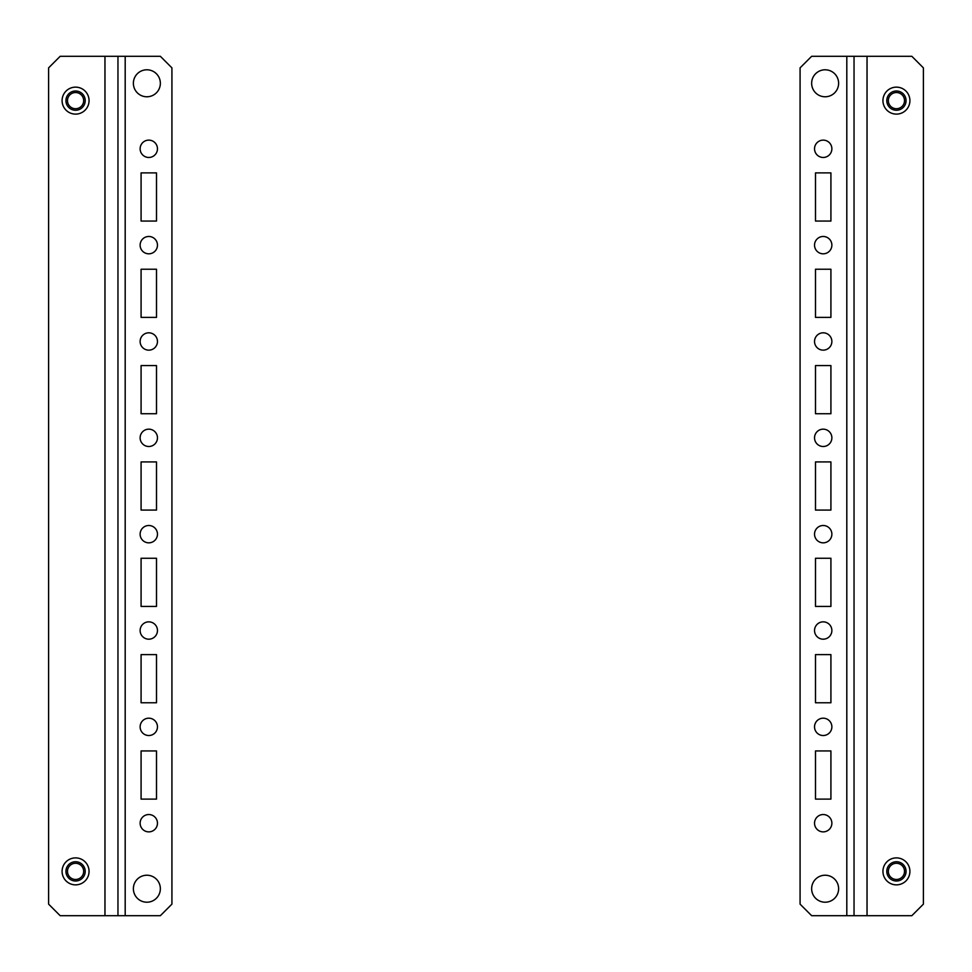 <?xml version="1.0" encoding="UTF-8"?>
<svg xmlns="http://www.w3.org/2000/svg" width="972" height="972" viewBox="0 0 972 972"><rect width="100%" height="100%" fill="white"/><g stroke="black" fill="none" stroke-linecap="round" stroke-linejoin="round"><path stroke-width="1.46" d="M909.913 871.374A13.487 13.487 0 0 1 896.427 884.86A13.487 13.487 0 0 1 882.941 871.374A13.487 13.487 0 0 1 896.427 857.887A13.487 13.487 0 0 1 909.913 871.374M811.644 888.712A13.487 13.487 0 0 0 825.131 902.21A13.487 13.487 0 0 0 838.617 888.712A13.487 13.487 0 0 0 825.131 875.225A13.487 13.487 0 0 0 811.644 888.712M882.941 100.626A13.487 13.487 0 0 0 896.427 114.113A13.487 13.487 0 0 0 909.913 100.626A13.487 13.487 0 0 0 896.427 87.14A13.487 13.487 0 0 0 882.941 100.626M831.874 823.199A8.675 8.675 0 0 1 823.199 831.874A8.675 8.675 0 0 1 814.536 823.199A8.675 8.675 0 0 1 823.199 814.536A8.675 8.675 0 0 1 831.874 823.199M831.874 726.862A8.675 8.675 0 0 1 823.199 735.525A8.675 8.675 0 0 1 814.536 726.862A8.675 8.675 0 0 1 823.199 718.187A8.675 8.675 0 0 1 831.874 726.862M831.874 630.512A8.675 8.675 0 0 1 823.199 639.187A8.675 8.675 0 0 1 814.536 630.512A8.675 8.675 0 0 1 823.199 621.849A8.675 8.675 0 0 1 831.874 630.512M831.874 534.175A8.675 8.675 0 0 1 823.199 542.838A8.675 8.675 0 0 1 814.536 534.175A8.675 8.675 0 0 1 823.199 525.5A8.675 8.675 0 0 1 831.874 534.175M831.874 437.825A8.675 8.675 0 0 1 823.199 446.5A8.675 8.675 0 0 1 814.536 437.825A8.675 8.675 0 0 1 823.199 429.162A8.675 8.675 0 0 1 831.874 437.825M831.874 341.488A8.675 8.675 0 0 1 823.199 350.151A8.675 8.675 0 0 1 814.536 341.488A8.675 8.675 0 0 1 823.199 332.813A8.675 8.675 0 0 1 831.874 341.488M831.874 245.138A8.675 8.675 0 0 1 823.199 253.814A8.675 8.675 0 0 1 814.536 245.138A8.675 8.675 0 0 1 823.199 236.475A8.675 8.675 0 0 1 831.874 245.138M831.874 148.801A8.675 8.675 0 0 1 823.199 157.464A8.675 8.675 0 0 1 814.536 148.801A8.675 8.675 0 0 1 823.199 140.126A8.675 8.675 0 0 1 831.874 148.801M838.617 83.288A13.487 13.487 0 0 1 825.131 96.775A13.487 13.487 0 0 1 811.644 83.288A13.487 13.487 0 0 1 825.131 69.79A13.487 13.487 0 0 1 838.617 83.288M846.806 56.303L911.833 56.303L923.4 67.87L923.4 904.13L911.833 915.697L811.644 915.697L800.078 904.13L800.078 67.87L811.644 56.303L846.806 56.303L846.806 915.697M830.914 172.882L830.914 221.057L815.496 221.057L815.496 172.882L830.914 172.882M830.914 269.232L830.914 317.394L815.496 317.394L815.496 269.232L830.914 269.232M830.914 365.569L830.914 413.744L815.496 413.744L815.496 365.569L830.914 365.569M830.914 461.919L830.914 510.081L815.496 510.081L815.496 461.919L830.914 461.919M830.914 558.256L830.914 606.431L815.496 606.431L815.496 558.256L830.914 558.256M830.914 654.606L830.914 702.768L815.496 702.768L815.496 654.606L830.914 654.606M830.914 750.943L830.914 799.118L815.496 799.118L815.496 750.943L830.914 750.943M854.036 56.303L854.036 915.697L854.036 56.303M886.792 100.626A9.635 9.635 0 0 0 896.427 110.261A9.635 9.635 0 0 0 906.062 100.626A9.635 9.635 0 0 0 896.427 90.991A9.635 9.635 0 0 0 886.792 100.626M904.519 100.626A8.092 8.092 0 0 1 896.427 108.718A8.092 8.092 0 0 1 888.335 100.626A8.092 8.092 0 0 1 896.427 92.534A8.092 8.092 0 0 1 904.519 100.626M886.792 871.374A9.635 9.635 0 0 0 896.427 881.009A9.635 9.635 0 0 0 906.062 871.374A9.635 9.635 0 0 0 896.427 861.739A9.635 9.635 0 0 0 886.792 871.374M904.519 871.374A8.092 8.092 0 0 1 896.427 879.466A8.092 8.092 0 0 1 888.335 871.374A8.092 8.092 0 0 1 896.427 863.282A8.092 8.092 0 0 1 904.519 871.374M65.938 100.626A9.635 9.635 0 0 0 75.573 110.261A9.635 9.635 0 0 0 85.208 100.626A9.635 9.635 0 0 0 75.573 90.991A9.635 9.635 0 0 0 65.938 100.626M83.665 100.626A8.092 8.092 0 0 1 75.573 108.718A8.092 8.092 0 0 1 67.481 100.626A8.092 8.092 0 0 1 75.573 92.534A8.092 8.092 0 0 1 83.665 100.626M65.938 871.374A9.635 9.635 0 0 0 75.573 881.009A9.635 9.635 0 0 0 85.208 871.374A9.635 9.635 0 0 0 75.573 861.739A9.635 9.635 0 0 0 65.938 871.374M83.665 871.374A8.092 8.092 0 0 1 75.573 879.466A8.092 8.092 0 0 1 67.481 871.374A8.092 8.092 0 0 1 75.573 863.282A8.092 8.092 0 0 1 83.665 871.374M62.087 100.626A13.487 13.487 0 0 1 75.573 87.14A13.487 13.487 0 0 1 89.059 100.626A13.487 13.487 0 0 1 75.573 114.113A13.487 13.487 0 0 1 62.087 100.626M160.356 83.288A13.487 13.487 0 0 0 146.869 69.79A13.487 13.487 0 0 0 133.383 83.288A13.487 13.487 0 0 0 146.869 96.775A13.487 13.487 0 0 0 160.356 83.288M89.059 871.374A13.487 13.487 0 0 0 75.573 857.887A13.487 13.487 0 0 0 62.087 871.374A13.487 13.487 0 0 0 75.573 884.86A13.487 13.487 0 0 0 89.059 871.374M140.126 148.801A8.675 8.675 0 0 1 148.801 140.126A8.675 8.675 0 0 1 157.464 148.801A8.675 8.675 0 0 1 148.801 157.464A8.675 8.675 0 0 1 140.126 148.801M140.126 245.138A8.675 8.675 0 0 1 148.801 236.475A8.675 8.675 0 0 1 157.464 245.138A8.675 8.675 0 0 1 148.801 253.814A8.675 8.675 0 0 1 140.126 245.138M140.126 341.488A8.675 8.675 0 0 1 148.801 332.813A8.675 8.675 0 0 1 157.464 341.488A8.675 8.675 0 0 1 148.801 350.151A8.675 8.675 0 0 1 140.126 341.488M140.126 437.825A8.675 8.675 0 0 1 148.801 429.162A8.675 8.675 0 0 1 157.464 437.825A8.675 8.675 0 0 1 148.801 446.5A8.675 8.675 0 0 1 140.126 437.825M140.126 534.175A8.675 8.675 0 0 1 148.801 525.5A8.675 8.675 0 0 1 157.464 534.175A8.675 8.675 0 0 1 148.801 542.838A8.675 8.675 0 0 1 140.126 534.175M140.126 630.512A8.675 8.675 0 0 1 148.801 621.849A8.675 8.675 0 0 1 157.464 630.512A8.675 8.675 0 0 1 148.801 639.187A8.675 8.675 0 0 1 140.126 630.512M140.126 726.862A8.675 8.675 0 0 1 148.801 718.187A8.675 8.675 0 0 1 157.464 726.862A8.675 8.675 0 0 1 148.801 735.525A8.675 8.675 0 0 1 140.126 726.862M140.126 823.199A8.675 8.675 0 0 1 148.801 814.536A8.675 8.675 0 0 1 157.464 823.199A8.675 8.675 0 0 1 148.801 831.874A8.675 8.675 0 0 1 140.126 823.199M133.383 888.712A13.487 13.487 0 0 1 146.869 875.225A13.487 13.487 0 0 1 160.356 888.712A13.487 13.487 0 0 1 146.869 902.21A13.487 13.487 0 0 1 133.383 888.712M125.194 915.697L60.167 915.697L48.6 904.13L48.6 67.87L60.167 56.303L160.356 56.303L171.923 67.87L171.923 904.13L160.356 915.697L125.194 915.697L125.194 56.303M141.086 799.118L141.086 750.943L156.504 750.943L156.504 799.118L141.086 799.118M141.086 702.768L141.086 654.606L156.504 654.606L156.504 702.768L141.086 702.768M141.086 606.431L141.086 558.256L156.504 558.256L156.504 606.431L141.086 606.431M141.086 510.081L141.086 461.919L156.504 461.919L156.504 510.081L141.086 510.081M141.086 413.744L141.086 365.569L156.504 365.569L156.504 413.744L141.086 413.744M141.086 317.394L141.086 269.232L156.504 269.232L156.504 317.394L141.086 317.394M141.086 221.057L141.086 172.882L156.504 172.882L156.504 221.057L141.086 221.057M117.964 915.697L117.964 56.303M867.036 56.303L867.036 915.697M104.964 915.697L104.964 56.303"/></g></svg>
